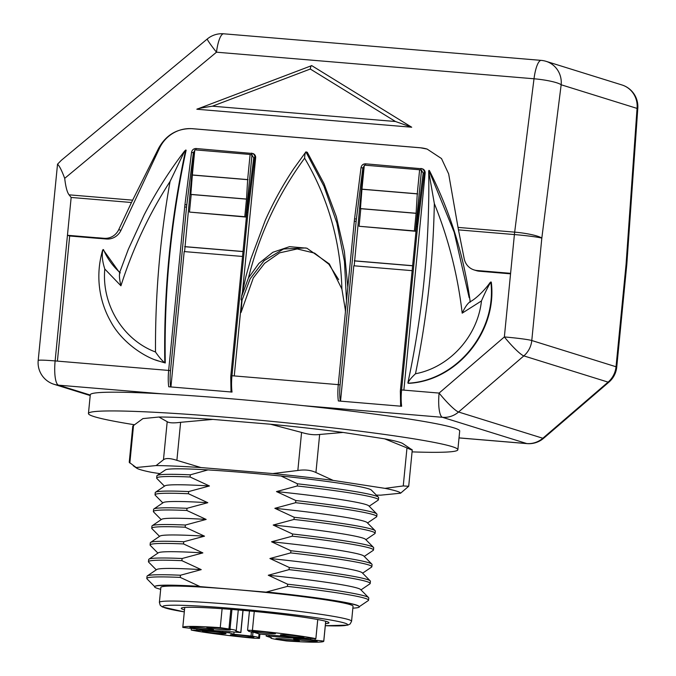 <?xml version="1.0" encoding="UTF-8"?>
<svg xmlns="http://www.w3.org/2000/svg" width="676" height="676" viewBox="0 0 676 676"><rect width="100%" height="100%" fill="white"/><g stroke="black" fill="none" stroke-linecap="round" stroke-linejoin="round"><path stroke-width="1.01" d="M626.829 264.13A22.638 1.141 -176 0 1 626.069 264.367L637.054 108.405A22.638 1.141 4 0 0 637.806 108.168L626.829 264.13A22.638 22.638 0 0 1 626.77 264.755A22.638 1.225 -174.4 0 0 626.069 264.367L616.03 366.755L531.784 340.518L541.822 238.129A22.638 3.583 -172.8 0 0 514.673 232.138L534.015 78.779L216.481 52.196A22.638 1.496 -129.7 0 1 207.329 38.946A22.638 22.638 0 0 1 223.688 33.8A22.638 5.729 94.8 0 0 216.481 52.196L64.702 178.354C61.753 170.479 59.361 165.755 57.528 164.184L38.194 360.46A22.638 1.225 5.6 0 1 55.128 360.925L168.662 370.431L184.692 206.957A22.638 5.729 -85.2 0 1 184.962 204.541L191.561 152.269C192.128 149.827 193.632 148.576 196.074 148.517L252.875 153.52A4.149 4.005 107.3 0 1 255.646 157.812L242.54 291.432M207.329 38.946L61.33 160.305L57.528 164.184M412.073 451.881A185.587 10.072 -174.4 0 0 457.855 449.743L459.697 430.992A185.587 10.072 -174.4 0 0 453.917 427.866A185.587 10.072 -174.4 0 0 303.617 405.685A185.587 10.072 -174.4 0 0 229.13 398.603A185.587 10.072 -174.4 0 0 162.122 393.838A185.587 10.072 -174.4 0 0 90.288 394.776L88.446 413.518A185.587 10.072 -174.4 0 0 133.966 424.672M457.855 449.743A185.587 10.072 -174.4 0 0 227.288 417.345A185.587 10.072 -174.4 0 0 88.446 413.518M311.712 65.614L411.701 127.223L196.834 109.242C197.35 108.667 202.546 107.653 212.433 106.191L395.477 121.511L310.301 69.028C310.673 66.594 311.146 65.462 311.712 65.614L196.834 109.242M64.702 178.354C65.69 186.872 67.144 192.364 69.07 194.832L71.157 197.451L67.448 235.282L96.262 237.698A11.323 10.934 -72.7 0 0 97.259 237.732L104.112 238.307A15.092 14.576 -72.7 0 0 118.731 229.637L131.465 202.504L71.157 197.451M421.782 170.394A2.645 2.552 -72.7 0 0 421.478 170.352L423.235 173.022L424.334 172.862L417.886 224.035A22.638 5.729 94.8 0 0 417.607 226.46L401.586 389.934L439.104 393.077L504.364 336.944L514.402 234.564L458.455 229.874L448.653 173.884L441.496 158.556L427.131 149.083L420.362 147.765L192.246 128.668C177.475 128.246 166.313 134.693 158.759 147.993L131.465 202.504M459.021 437.879L526.739 443.549A22.638 21.869 -72.7 0 0 542.82 438.259L608.079 382.126A22.638 3.186 49.3 0 0 608.966 382.092A22.638 22.638 0 0 0 616.732 367.136A22.638 1.225 -174.4 0 0 616.03 366.755A22.638 21.869 -72.7 0 1 608.079 382.126L523.832 355.889A22.638 21.869 -72.7 0 0 531.784 340.518A22.638 1.225 5.6 0 0 504.364 336.944A22.638 3.186 49.3 0 0 523.832 355.889L458.573 412.014L542.82 438.259A22.638 3.186 49.3 0 0 543.707 438.217L608.966 382.092M458.455 229.874L464.226 258.824A15.092 14.576 -72.7 0 0 474.07 269.927A15.092 14.576 -72.7 0 0 477.087 270.518L510.6 273.324M427.215 149.109A33.961 32.803 -72.7 0 0 420.506 147.807L192.381 128.71A33.961 32.803 -72.7 0 0 159.494 148.221L120.97 230.33A15.092 14.576 107.3 0 1 106.352 239.008L99.499 238.434A11.323 10.934 107.3 0 1 98.502 238.391L69.687 235.983L67.448 235.282L55.128 360.925A22.638 5.729 -85.2 0 0 58.516 385.168L90.254 395.054M459.012 437.921L527.06 443.617A22.638 5.729 94.8 0 1 526.739 443.549L442.493 417.312A22.638 5.729 94.8 0 1 439.104 393.077A22.638 3.186 49.3 0 0 458.573 412.014A22.638 21.869 -72.7 0 1 442.493 417.312L303.617 405.685M194.73 150.655L193.37 152.675L186.779 204.938A21.125 5.349 94.8 0 0 186.525 207.194L170.496 370.668L168.662 370.431A22.638 5.729 -85.2 0 0 168.73 386.765L232.037 392.063A22.638 5.729 94.8 0 1 231.969 375.738L338.279 384.636L354.308 221.153A22.638 5.729 -85.2 0 1 354.579 218.737L361.035 167.564C361.601 165.121 363.105 163.871 365.547 163.812L422.382 168.823A4.149 4.005 107.3 0 1 425.145 173.115L403.868 390.128M364.237 165.933L362.843 167.961L356.387 219.134A21.125 5.349 94.8 0 0 356.134 221.398L340.104 384.872L338.279 384.636A22.638 5.729 -85.2 0 0 338.346 400.961L401.645 406.268A22.638 5.729 94.8 0 1 401.586 389.934L400.496 389.925M376.346 495.111A132.842 7.208 5.6 0 0 380.622 495.17L400.572 493.218A132.842 7.208 5.6 0 0 384.99 488.359L403.251 485.943L408.701 486.264L412.259 449.979L402.803 443.566A130.967 7.106 -174.4 0 0 384.644 438.834L343.087 432.446A130.967 7.106 -174.4 0 0 270.425 424.224L212.856 419.407A130.967 7.106 -174.4 0 0 158.928 417.024L142.923 418.596L132.792 426.049L129.234 462.325L136.172 467.53L156.122 465.57A132.842 7.208 5.6 0 1 200.975 467.555L176.884 460.348L180.619 422.306C173.681 423.21 169.211 423.015 167.2 421.706L158.928 417.024M384.99 488.359L333.175 480.399L315.929 472.524C310.935 470.116 304.91 469.44 297.846 470.479L272.749 473.563L200.975 467.555M343.087 432.446L319.655 434.474C314.399 435.167 308.374 434.491 301.572 432.429L270.425 424.224M212.856 419.407L180.619 422.306M154.652 586.591L147.013 578.867A111.405 6.042 5.6 0 1 146.819 578.453A111.405 6.042 5.6 0 1 180.247 577.405L199.597 586.362L198.871 586.514L233.093 589.379A96.55 5.239 -174.4 0 0 160.863 587.385L159.392 602.384A96.55 5.239 5.6 0 1 231.623 604.378A96.55 5.239 5.6 0 1 351.579 621.227L353.049 606.228A96.55 5.239 -174.4 0 0 233.093 589.379L267.324 592.244L266.64 591.982L287.41 586.379L287.63 584.208L268.279 575.242L289.058 569.64L289.269 567.468L269.918 558.511L290.697 552.909L290.908 550.737L271.558 541.78L292.336 536.178L292.547 534.006L273.205 525.041L293.975 519.447L294.187 517.275L274.845 508.31L295.615 502.707L295.834 500.536L276.484 491.579L297.254 485.976A111.405 6.042 5.6 0 1 378.408 499.792L378.619 497.62A111.405 6.042 -174.4 0 0 378.425 497.206L371.403 490.108A103.715 5.628 -174.4 0 0 281.022 475.997L278.74 475.811A102.87 5.577 -174.4 0 0 242.954 472.456A102.87 5.577 -174.4 0 0 210.287 470.073L208.005 469.888A103.715 5.628 -174.4 0 0 165.409 469.913L157.145 475.507A111.405 6.042 -174.4 0 0 156.874 475.879L156.663 478.05A111.405 6.042 5.6 0 1 190.091 477.002L190.302 474.831A111.405 6.042 -174.4 0 0 157.145 475.507M272.749 473.563A132.842 7.208 5.6 0 1 333.175 480.399M159.908 473.639L151.754 472.38A132.842 7.208 5.6 0 1 136.721 468.172A132.842 7.208 5.6 0 1 136.172 467.53M378.425 497.206A111.405 6.042 -174.4 0 0 297.474 483.805L281.022 475.997M208.005 469.888L190.302 474.831M164.471 486.171L156.857 478.464A111.405 6.042 5.6 0 1 156.663 478.05M297.254 485.976L297.474 483.805M378.408 499.792A111.405 6.042 5.6 0 1 378.137 500.164L369.172 506.24M190.091 477.002L209.442 485.968L188.663 491.57A111.405 6.042 -174.4 0 0 155.505 492.246A111.405 6.042 -174.4 0 0 155.235 492.61L155.024 494.781A111.405 6.042 5.6 0 1 188.452 493.742L188.663 491.57M188.452 493.742L207.802 502.699L187.024 508.301A111.405 6.042 -174.4 0 0 153.866 508.977A111.405 6.042 -174.4 0 0 153.596 509.349L153.376 511.521A111.405 6.042 5.6 0 1 186.813 510.473L187.024 508.301M186.813 510.473L206.163 519.43L185.385 525.032A111.405 6.042 -174.4 0 0 152.227 525.708A111.405 6.042 -174.4 0 0 151.948 526.08L151.737 528.252A111.405 6.042 5.6 0 1 185.173 527.204L185.385 525.032M185.173 527.204L204.515 536.169L183.745 541.763A111.405 6.042 -174.4 0 0 150.587 542.439A111.405 6.042 -174.4 0 0 150.309 542.811L150.097 544.983A111.405 6.042 5.6 0 1 183.534 543.935L183.745 541.763M183.534 543.935L202.876 552.9L182.106 558.503A111.405 6.042 -174.4 0 0 148.948 559.179A111.405 6.042 -174.4 0 0 148.669 559.542L148.458 561.714A111.405 6.042 5.6 0 1 181.886 560.674L182.106 558.503M181.886 560.674L201.237 569.631L180.458 575.234A111.405 6.042 -174.4 0 0 147.3 575.91A111.405 6.042 -174.4 0 0 147.03 576.282L146.819 578.453M180.247 577.405L180.458 575.234M162.831 502.902L155.218 495.195A111.405 6.042 5.6 0 1 155.024 494.781M161.192 519.633L153.579 511.935A111.405 6.042 5.6 0 1 153.376 511.521M159.553 536.364L151.939 528.666A111.405 6.042 5.6 0 1 151.737 528.252M157.905 553.103L150.292 545.397A111.405 6.042 5.6 0 1 150.097 544.983M156.266 569.834L148.652 562.136A111.405 6.042 5.6 0 1 148.458 561.714M295.615 502.707A111.405 6.042 5.6 0 1 376.769 516.523L376.98 514.351A111.405 6.042 -174.4 0 0 376.785 513.937A111.405 6.042 -174.4 0 0 295.834 500.536M376.769 516.523A111.405 6.042 5.6 0 1 376.498 516.895L367.533 522.971M293.975 519.447A111.405 6.042 5.6 0 1 375.129 533.263L375.341 531.091A111.405 6.042 -174.4 0 0 375.146 530.677A111.405 6.042 -174.4 0 0 294.187 517.275M375.129 533.263A111.405 6.042 5.6 0 1 374.85 533.626L365.885 539.702M292.336 536.178A111.405 6.042 5.6 0 1 373.49 549.994L373.701 547.822A111.405 6.042 -174.4 0 0 373.498 547.408A111.405 6.042 -174.4 0 0 292.547 534.006M373.49 549.994A111.405 6.042 5.6 0 1 373.211 550.365L364.246 556.441M290.697 552.909A111.405 6.042 5.6 0 1 371.842 566.725L372.062 564.553A111.405 6.042 -174.4 0 0 371.859 564.139A111.405 6.042 -174.4 0 0 290.908 550.737M371.842 566.725A111.405 6.042 5.6 0 1 371.572 567.096L362.606 573.172M289.058 569.64A111.405 6.042 5.6 0 1 370.203 583.464L370.414 581.284A111.405 6.042 -174.4 0 0 370.22 580.87A111.405 6.042 -174.4 0 0 289.269 567.468M370.203 583.464A111.405 6.042 5.6 0 1 369.933 583.827L360.967 589.903M267.324 592.244A102.87 5.577 5.6 0 1 359.159 606.465A102.87 5.577 5.6 0 1 352.855 608.147M160.677 589.303A102.87 5.577 5.6 0 1 154.829 586.43A102.87 5.577 5.6 0 1 198.871 586.514M287.41 586.379A111.405 6.042 5.6 0 1 368.564 600.195L368.775 598.023A111.405 6.042 -174.4 0 0 368.581 597.609A111.405 6.042 -174.4 0 0 287.63 584.208M368.564 600.195A111.405 6.042 5.6 0 1 368.293 600.558L359.294 606.659M325.494 623.669A74.216 4.022 -174.4 0 0 328.975 622.799A74.216 4.022 -174.4 0 0 236.777 609.845A74.216 4.022 -174.4 0 0 181.261 608.315A74.216 4.022 -174.4 0 0 184.506 609.845M259.914 634.147L259.5 638.381L254.277 638.262A70.836 3.845 -174.4 0 1 191.494 630.125L200.983 630.48L201.076 629.483M182.782 627.413L196.471 629.001A25.08 1.36 -174.4 0 0 218.018 630.801L240.884 632.559L235.594 630.885A24.116 1.31 -174.4 0 0 236.254 630.649A24.116 1.31 -174.4 0 0 230.026 629.153L220.249 627.666A70.836 3.845 -174.4 0 0 182.782 627.396A70.836 3.845 -174.4 0 0 182.782 627.413L184.742 607.454L182.79 627.379M222.108 608.713L220.249 627.666M252.418 630.362L247.56 630.269L248.937 630.75A25.08 1.36 -174.4 0 0 248.388 630.978A25.08 1.36 -174.4 0 0 254.463 632.474L259.601 634.071L284.351 636.353A24.116 1.31 -174.4 0 0 306.076 638.178L315.861 638.643A70.836 3.845 -174.4 0 0 252.418 630.362L254.269 611.434M325.731 621.278L323.779 641.22A70.836 3.845 -174.4 0 1 286.43 640.949L277.033 639.504A24.116 1.31 -174.4 0 1 270.806 638L270.848 637.578M230.026 629.153L231.961 609.448M229.426 631.756L229.325 632.846L222.708 632.297A24.116 1.31 -174.4 0 0 211.157 631.173A24.116 1.31 -174.4 0 0 200.983 630.48M317.737 619.537L315.861 638.643M323.779 641.22A70.836 3.845 -174.4 0 0 323.753 641.101L325.705 621.269M259.5 638.381L258.122 637.899A25.08 1.36 -174.4 0 0 258.671 637.671A25.08 1.36 -174.4 0 0 252.596 636.184L233.845 634.257L229.325 632.846M245.067 636.986A11.838 0.642 -174.4 0 0 253.922 637.231A11.838 0.642 -174.4 0 0 239.22 635.17A11.838 0.642 -174.4 0 0 230.364 634.925A11.838 0.642 -174.4 0 0 245.067 636.986M217.097 633.387A11.838 0.642 -174.4 0 0 225.953 633.632A11.838 0.642 -174.4 0 0 211.25 631.57A11.838 0.642 -174.4 0 0 202.394 631.325A11.838 0.642 -174.4 0 0 217.097 633.387M222.708 632.297L222.818 631.207M251.421 631.933L251.05 635.693M252.985 632.221L252.596 636.184M221.601 629.601A11.838 0.642 -174.4 0 0 230.457 629.846A11.838 0.642 -174.4 0 0 215.754 627.776A11.838 0.642 -174.4 0 0 206.898 627.539A11.838 0.642 -174.4 0 0 221.601 629.601M204.608 629.407A11.838 0.642 -174.4 0 0 213.464 629.652A11.838 0.642 -174.4 0 0 198.761 627.59A11.838 0.642 -174.4 0 0 189.905 627.345A11.838 0.642 -174.4 0 0 204.608 629.407M295.108 637.012A11.838 0.642 -174.4 0 0 303.955 637.257A11.838 0.642 -174.4 0 0 289.252 635.187A11.838 0.642 -174.4 0 0 280.405 634.941A11.838 0.642 -174.4 0 0 295.108 637.012M266.64 633.361A11.838 0.642 -174.4 0 0 275.495 633.606A11.838 0.642 -174.4 0 0 260.792 631.545A11.838 0.642 -174.4 0 0 251.937 631.299A11.838 0.642 -174.4 0 0 266.64 633.361M323.753 641.101L310.588 639.648L310.698 638.558M308.357 640.949A11.838 0.642 -174.4 0 0 317.213 641.194A11.838 0.642 -174.4 0 0 302.51 639.133A11.838 0.642 -174.4 0 0 293.654 638.888A11.838 0.642 -174.4 0 0 308.357 640.949M290.511 640.814A11.838 0.642 -174.4 0 0 299.367 641.059A11.838 0.642 -174.4 0 0 284.664 638.989A11.838 0.642 -174.4 0 0 275.808 638.752A11.838 0.642 -174.4 0 0 290.511 640.814M310.588 639.648A25.08 1.36 -174.4 0 0 299.164 638.55A25.08 1.36 -174.4 0 0 289.041 637.848L289.142 636.86M269.107 635.077L268.997 636.167L289.041 637.848M268.997 636.167L266.175 636.091L271.465 637.764A24.116 1.31 -174.4 0 0 270.806 638M199.597 586.362A102.625 5.569 -174.4 0 0 155.1 586.253L154.829 586.43M359.159 606.465L358.931 606.237A102.625 5.569 -174.4 0 0 266.64 591.982M368.581 597.609L360.57 589.497A102.625 5.569 -174.4 0 0 268.279 575.242M370.22 580.87L362.209 572.766A102.625 5.569 -174.4 0 0 269.918 558.511M371.859 564.139L363.849 556.035A102.625 5.569 -174.4 0 0 271.558 541.78M373.498 547.408L365.488 539.304A102.625 5.569 -174.4 0 0 273.205 525.041M375.146 530.677L367.127 522.565A102.625 5.569 -174.4 0 0 274.845 508.31M376.785 513.937L368.775 505.834A102.625 5.569 -174.4 0 0 276.484 491.579M201.237 569.631A102.625 5.569 -174.4 0 0 156.739 569.513L147.3 575.91M202.876 552.9A102.625 5.569 -174.4 0 0 158.378 552.782L148.948 559.179M204.515 536.169A102.625 5.569 -174.4 0 0 160.018 536.051L150.587 542.439M206.163 519.43A102.625 5.569 -174.4 0 0 161.657 519.312L152.227 525.708M207.802 502.699A102.625 5.569 -174.4 0 0 163.305 502.581L153.866 508.977M209.442 485.968A102.625 5.569 -174.4 0 0 164.944 485.85L155.505 492.246M156.122 465.57L163.465 459.756C165.755 457.965 170.225 458.159 176.884 460.348M408.701 486.264L400.572 493.218M411.65 449.354C413.188 450.605 411.633 450.115 406.986 447.901L384.644 438.834M234.048 632.144L233.845 634.257M170.918 386.942L184.185 251.573L242.532 256.457M243.014 251.59L185.047 246.732L184.573 251.607M185.047 246.732L193.868 152.827L191.561 152.269M243.022 251.506L184.675 246.622M252.292 155.091A2.645 2.552 -72.7 0 0 251.979 155.049L251.379 153.148C253.762 153.613 254.92 155.083 254.86 157.576L248.269 209.839A22.638 5.729 94.8 0 0 247.999 212.256L231.969 375.738L230.888 375.729M189.474 212.078L244.78 216.709L246.503 199.133L191.198 194.502L189.474 212.078L245.895 217.055L251.979 155.049M194.68 151.145A2.645 2.552 -72.7 0 0 193.868 152.827M247.171 209.991L253.762 157.728L251.59 154.922L253.72 157.66L255.646 157.812M340.527 401.147L353.801 265.778L412.149 270.662M412.622 265.786L354.655 260.936L354.182 265.812M354.655 260.936L363.375 168.13L361.035 167.564M412.63 265.702L354.283 260.818M359.083 226.274L414.388 230.905L416.112 213.337L360.807 208.707L359.083 226.274L415.512 231.26L421.478 170.352M364.187 166.448A2.645 2.552 -72.7 0 0 363.375 168.13M416.779 224.195L423.193 172.955L421.063 170.217L420.852 168.442C423.235 168.907 424.393 170.377 424.334 172.862L425.145 173.115M416.112 213.337L417.261 193.792L419.619 169.769L421.063 170.217M419.619 169.769L364.313 165.138L361.956 189.162L360.435 208.588L415.74 213.219M414.388 230.905L415.512 231.26M417.261 193.792L361.956 189.162M246.503 199.133L247.653 179.596L250.112 154.466L251.59 154.922M250.112 154.466L194.806 149.835L192.347 174.966L190.826 194.392L246.132 199.023M244.78 216.709L245.895 217.055M247.653 179.596L192.347 174.966M417.633 193.911L362.328 189.28M248.024 179.715L192.719 175.084M395.477 121.511L411.701 127.223L311.687 65.597M345.368 311.273L345.25 309.017M338.651 279.644L328.857 264.231L314.636 253.128L297.212 248.945L279.627 252.841L264.629 263.277L253.314 277.912L241.019 312.506L242.033 300.212L241.104 299.924L241.653 296.333L241.087 299.054M345.504 310.892L341.895 289.032C340.586 241.67 328.164 198.051 304.623 158.184C304.741 154.922 305.163 152.818 305.907 151.863L307.301 152.294L323.956 183.526L336.394 216.827L344.397 251.624L347.819 287.292M69.687 235.983L57.409 361.119M241.695 300.11L234.259 375.924M510.549 273.831L479.326 271.211A15.092 14.576 107.3 0 1 476.31 270.62L474.07 269.927M469.507 302.011C474.763 299.916 484.793 290.249 490.193 282.424L490.827 281.985C497.004 331.519 456.477 380.799 408.042 383.199L408.507 383.343C457.027 380.968 497.46 331.536 491.291 282.129L490.827 281.985C488.08 286.548 484.954 292.869 481.464 300.93L462.19 313.157C457.779 275.216 448.492 238.687 434.33 203.56L428.685 171.239L428.905 170.386L429.37 170.529C450.3 211.875 463.93 255.748 470.259 302.147M185.672 150.021C170.546 220.266 163.592 291.204 164.8 362.835C162.122 360.705 159.021 357.097 155.505 351.993C155.159 294.77 160.018 237.918 170.073 181.438L184.793 150.799L186.137 150.165C171.011 220.418 164.057 291.356 165.274 362.978L159.578 361.297C145.492 357.781 121.697 342.563 110.501 321.134C105.16 311.611 101.637 301.403 99.938 290.511C97.859 277.033 98.755 263.581 102.617 250.171L103.521 249.664C107.281 258.553 112.875 266.285 120.32 272.85M165.274 362.978L159.967 361.415M99.499 238.434L97.259 237.732M341.895 289.032L329.356 263.953L306.87 248.185L289.548 246.664L272.876 252.275L258.925 263.37L248.438 277.971L241.653 296.333M304.623 158.184C278.098 194.375 259.373 234.302 248.438 277.971M170.073 181.438C149.1 213.996 132.716 248.776 120.936 285.796L104.797 269.023C101.501 304.606 123.066 339.935 155.505 351.993M118.934 271.777L103.056 249.52C101.62 254.337 102.203 260.843 104.797 269.023M120.936 285.796C119.399 279.222 119.035 274.853 119.855 272.707M462.19 313.157C464.911 307.343 467.446 303.625 469.795 302.003M434.33 203.56C433.232 260.818 426.953 317.551 415.486 373.76C449.625 367.305 477.645 336.344 481.464 300.93M415.486 373.76C410.822 378.171 408.338 381.323 408.042 383.199L407.881 382.751C414.202 353.937 420.92 313.546 424.291 277.98C427.984 242.126 429.294 200.713 428.685 171.222M241.56 296.341L245.954 276.357L250.813 259.001L265.296 220.317C273.349 202.209 282.872 184.937 293.874 168.51L305.907 151.863L323.956 186.23L336.876 222.953L344.464 261.443L346.501 300.744M637.054 108.405L561.164 84.77A22.638 21.869 -72.7 0 0 546.073 61.33L621.962 84.965A22.638 21.869 -72.7 0 1 637.054 108.405M546.073 61.33A22.638 22.638 0 0 0 541.231 60.384A22.638 5.729 94.8 0 0 534.015 78.779A22.638 3.583 -172.8 0 1 561.164 84.77L541.822 238.129A22.638 1.225 -174.4 0 0 514.402 234.564A22.638 5.729 94.8 0 1 514.673 232.138L457.99 227.398M69.07 194.832L132.606 200.155M38.194 360.46A22.638 22.638 0 0 0 53.987 384.281A22.638 21.869 -72.7 0 0 58.516 385.168L162.122 393.838M297.846 470.479L301.572 432.429M351.579 621.227L350.185 623.923L347.76 625.131L325.291 625.714A92.781 5.036 -174.4 0 0 333.488 620.543A92.781 5.036 -174.4 0 0 232.189 608.417A92.781 5.036 -174.4 0 0 184.303 611.881M196.927 629.052L196.826 630.125M230.862 609.363L228.961 628.815M259.677 634.096L259.263 638.254M242.938 610.377L240.766 632.491M315.185 638.778L315.067 640.028M315.929 472.524L319.655 434.474M163.465 459.756L167.2 421.706M129.843 463.052L133.569 425.01M403.251 485.943L406.986 447.901M170.496 370.668A21.125 5.349 94.8 0 0 170.707 386.925M340.104 384.872A21.125 5.349 94.8 0 0 340.324 401.13M246.917 212.256L247.999 212.256M231.023 392.063L230.736 376.862L246.875 212.23L247.129 209.923L248.269 209.839M196.091 149.945L196.074 148.517M186.779 204.938L184.962 204.541M186.525 207.194L184.692 206.957M416.526 226.452L417.607 226.46M400.631 406.259L400.344 391.058L416.484 226.426L416.737 224.128L417.886 224.035M365.564 165.24L365.547 163.812M356.387 219.134L354.579 218.737M356.134 221.398L354.308 221.153M310.301 69.028L212.433 106.191M159.494 148.221L158.759 147.993M98.502 238.391L96.262 237.698M106.352 239.008L104.112 238.307M120.97 230.33L118.731 229.637M479.326 271.211L477.087 270.518M242.033 300.212L250.171 278.782L264.172 260.59L283.557 249.005L305.746 247.957M428.905 170.386L454.179 232.214L469.169 297.685M159.578 361.297L155.548 359.945M637.806 108.168A22.638 22.638 0 0 0 621.962 84.965M223.688 33.8L541.231 60.384M616.732 367.136L626.77 264.755M527.06 443.617A22.638 22.638 0 0 0 543.707 438.217M53.987 384.281L90.212 395.561M191.316 628.562L191.181 629.973M249.452 610.969L247.56 630.269M243.056 610.386L240.884 632.559M317.762 619.537L315.878 638.676M266.302 634.848L266.175 636.091M159.392 602.384L160.237 605.299L162.375 606.955L184.303 611.898M136.721 468.172L133.299 465.798M258.671 637.671L259.043 633.894M236.254 630.649L238.282 609.972M184.801 150.79C169.752 170.293 156.215 191.638 144.191 214.807L128.271 249.427L119.458 273.028"/></g></svg>
